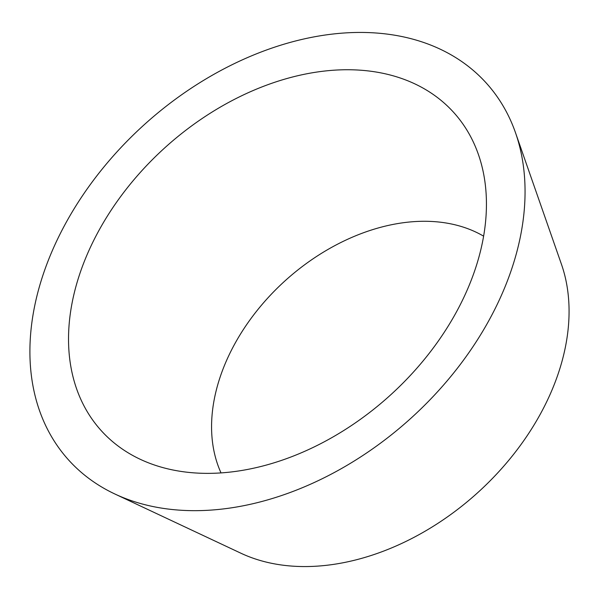 <?xml version="1.0" encoding="UTF-8"?>
<svg xmlns="http://www.w3.org/2000/svg" width="599" height="599" viewBox="0 0 599 599"><rect width="100%" height="100%" fill="white"/><g stroke="black" fill="none" stroke-linecap="round" stroke-linejoin="round"><path stroke-width="0.9" d="M347.375 69.739A237.421 167.376 138 0 1 478.384 154.415A237.421 167.376 138 0 1 420.52 363.997A237.421 167.376 138 0 1 207.606 473.367A237.421 167.376 138 0 1 140.256 459.298A237.421 167.376 138 0 1 97.098 233.865A237.421 167.376 138 0 1 347.375 69.739M221.024 472.911A181.16 127.714 138 0 1 258.012 309.398A181.16 127.714 138 0 1 424.332 221.278A181.16 127.714 138 0 1 483.595 236.156M515.514 132.761L561.435 264.234A225.044 158.653 138 0 1 506.582 462.892A225.044 158.653 138 0 1 304.771 566.564A225.044 158.653 138 0 1 240.933 553.229L114.888 494.003A281.305 198.314 138 0 1 63.756 226.901A281.305 198.314 138 0 1 360.291 32.436A281.305 198.314 138 0 1 515.514 132.761A281.305 198.314 138 0 1 446.951 381.084A281.305 198.314 138 0 1 194.69 510.67A281.305 198.314 138 0 1 114.888 494.003"/></g></svg>
